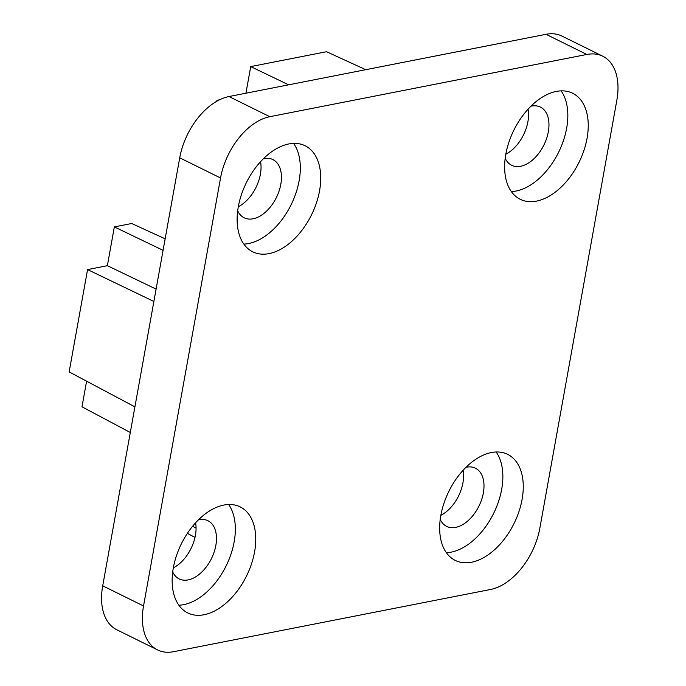 <?xml version="1.0" encoding="UTF-8"?>
<svg xmlns="http://www.w3.org/2000/svg" width="686" height="686" viewBox="0 0 686 686"><rect width="100%" height="100%" fill="white"/><g stroke="black" fill="none" stroke-linecap="round" stroke-linejoin="round"><path stroke-width="1.03" d="M505.196 158.303A32.456 19.937 116.3 0 0 511.653 165.283A32.456 19.937 116.3 0 0 543.904 145.02A32.456 19.937 116.3 0 0 540.405 107.085A32.456 19.937 116.3 0 0 531.444 106.09A32.456 19.937 116.3 0 0 530.938 106.193M505.822 154.204A32.456 19.937 116.3 0 0 528.066 109.185M173.335 567.837A32.456 19.937 116.3 0 0 195.579 522.818M238.308 206.718A32.456 19.937 116.3 0 0 260.56 161.699M440.849 515.332A32.456 19.937 116.3 0 0 463.093 470.304M602.788 56.235L561.963 36.066A57.701 35.449 116.3 0 0 546.03 34.3L228.978 96.537A57.701 35.449 116.3 0 0 179.723 157.814L102.711 585.81A57.701 35.449 116.3 0 0 116.783 629.765L157.6 649.934A57.701 35.449 116.3 0 0 173.541 651.7L490.593 589.463A57.701 35.449 116.3 0 0 539.848 528.186L616.851 100.19A57.701 35.449 116.3 0 0 602.788 56.235A57.701 35.449 116.3 0 0 586.847 54.468L269.795 116.706A57.701 35.449 116.3 0 0 220.54 177.983L143.537 605.978A57.701 35.449 116.3 0 0 157.6 649.934M172.709 571.935A32.456 19.937 116.3 0 0 179.166 578.915A32.456 19.937 116.3 0 0 211.417 558.653A32.456 19.937 116.3 0 0 207.918 520.717A32.456 19.937 116.3 0 0 198.957 519.722A32.456 19.937 116.3 0 0 198.451 519.825M237.682 210.816A32.456 19.937 116.3 0 0 244.139 217.796A32.456 19.937 116.3 0 0 276.389 197.525A32.456 19.937 116.3 0 0 272.891 159.598A32.456 19.937 116.3 0 0 263.93 158.603A32.456 19.937 116.3 0 0 263.433 158.706M440.215 519.422A32.456 19.937 116.3 0 0 446.672 526.402A32.456 19.937 116.3 0 0 478.931 506.139A32.456 19.937 116.3 0 0 475.432 468.204A32.456 19.937 116.3 0 0 466.463 467.209A32.456 19.937 116.3 0 0 465.966 467.32M178.866 605.215A59.142 36.332 116.3 0 0 226.114 565.916A59.142 36.332 116.3 0 0 228.627 504.502M173.326 567.879A59.142 36.332 116.3 0 0 187.75 612.924A59.142 36.332 116.3 0 0 246.523 576A59.142 36.332 116.3 0 0 240.151 506.877A59.142 36.332 116.3 0 0 173.326 567.879M511.353 191.583A59.142 36.332 116.3 0 0 558.601 152.275A59.142 36.332 116.3 0 0 561.114 90.869M505.814 154.239A59.142 36.332 116.3 0 0 520.237 199.292A59.142 36.332 116.3 0 0 579.01 162.368A59.142 36.332 116.3 0 0 572.639 93.245A59.142 36.332 116.3 0 0 505.814 154.239M243.839 244.096A59.142 36.332 116.3 0 0 291.087 204.788A59.142 36.332 116.3 0 0 293.599 143.383M238.308 206.752A59.142 36.332 116.3 0 0 252.722 251.805A59.142 36.332 116.3 0 0 311.504 214.872A59.142 36.332 116.3 0 0 305.124 145.758A59.142 36.332 116.3 0 0 238.308 206.752M446.372 552.702A59.142 36.332 116.3 0 0 493.628 513.402A59.142 36.332 116.3 0 0 496.141 451.988M440.841 515.366A59.142 36.332 116.3 0 0 455.264 560.411A59.142 36.332 116.3 0 0 514.037 523.487A59.142 36.332 116.3 0 0 507.666 454.364A59.142 36.332 116.3 0 0 440.841 515.366M187.381 533.374L195.004 537.421M192.595 526.282L196.067 528.126M219.486 99.822L216.939 100.319L217.754 100.713M216.939 100.319L216.767 101.262M365.749 69.689L326.527 51.716L250.724 66.593L288.643 84.824M250.724 66.593L245.931 93.21M86.59 381.184L81.986 406.807L130.297 432.489M165.146 238.822L131.695 223.499L114.348 226.903L107.376 265.688L87.559 269.581L69.149 371.906L134.91 406.867M87.559 269.581L153.878 301.463M107.376 265.688L156.099 289.115M114.348 226.903L163.079 250.33M143.537 605.978L102.711 585.81M220.54 177.983L179.723 157.814M269.795 116.706L228.978 96.537M586.847 54.468L546.03 34.3"/></g></svg>
